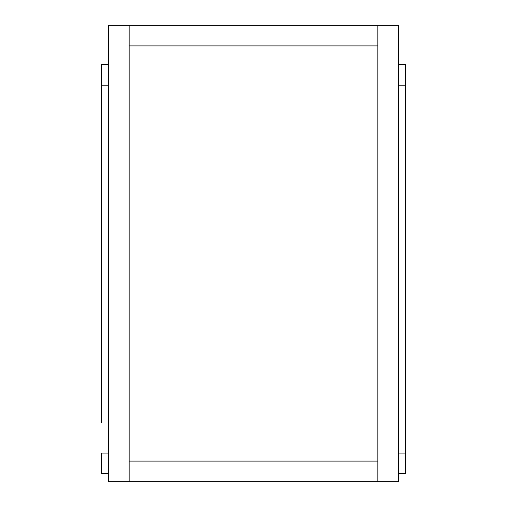 <?xml version="1.0" encoding="UTF-8"?>
<svg xmlns="http://www.w3.org/2000/svg" width="507" height="507" viewBox="0 0 507 507"><rect width="100%" height="100%" fill="white"/><g stroke="black" fill="none" stroke-linecap="round" stroke-linejoin="round"><path stroke-width="0.76" d="M398.407 64.623L405.6 64.623L405.6 453.093L398.407 453.093M405.6 85.176L398.407 85.176L405.6 85.176M108.593 64.623L101.4 64.623L101.4 85.176L108.593 85.176L101.4 85.176L101.4 422.73M108.593 473.43L101.4 473.43L101.4 453.093L108.593 453.093M405.6 422.73L405.6 473.43L398.407 473.43M129.146 45.903L377.854 45.903L377.854 461.097L129.146 461.097L129.146 25.35L129.146 481.65L398.407 481.65L398.407 25.35L108.593 25.35L108.593 481.65L129.146 481.65L129.146 461.097L377.854 461.097L377.854 481.65L377.854 25.35L377.854 45.903L129.146 45.903"/></g></svg>
